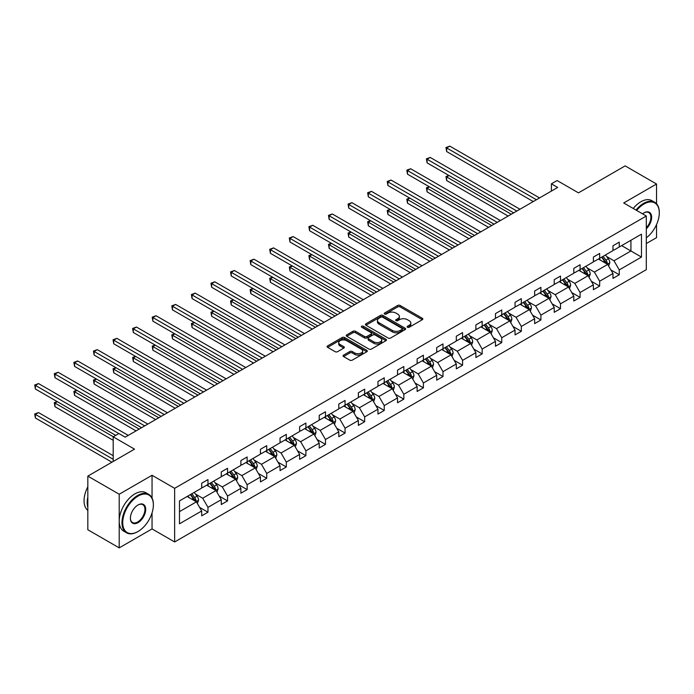 <?xml version="1.0" encoding="UTF-8"?>
<svg xmlns="http://www.w3.org/2000/svg" width="694" height="694" viewBox="0 0 694 694"><rect width="100%" height="100%" fill="white"/><g stroke="black" fill="none" stroke-linecap="round" stroke-linejoin="round"><path stroke-width="1.04" d="M407.499 327.256A1.223 0.703 0 0 0 409.226 327.256L422.316 319.7A1.744 1.006 0 0 0 422.828 318.988A1.744 1.006 0 0 0 422.316 318.277L400.134 305.473A1.744 1.006 0 0 0 397.671 305.473L384.58 313.029A1.223 0.703 0 0 0 384.216 313.523A1.223 0.703 0 0 0 384.58 314.026A1.223 0.703 0 0 0 386.298 314.026L387.998 313.046A5.578 3.218 0 0 1 395.884 313.046L397.731 314.113A5.578 3.218 0 0 1 399.362 316.395A5.578 3.218 0 0 1 397.731 318.667L396.04 319.648A1.223 0.703 0 0 0 395.675 320.142A1.223 0.703 0 0 0 396.04 320.645A1.223 0.703 0 0 0 397.757 320.645L399.458 319.665A5.578 3.218 0 0 1 407.343 319.665L409.191 320.732A5.578 3.218 0 0 1 410.822 323.005A5.578 3.218 0 0 1 409.191 325.286L407.499 326.267A1.223 0.703 0 0 0 407.135 326.761A1.223 0.703 0 0 0 407.499 327.256L407.499 326.267M656.541 203.758L656.541 184.014L625.155 165.892L578.449 192.854L557.109 180.535L551.4 183.832L551.4 191.084M646.305 243.559L656.541 237.652L656.541 224.587M152.047 498.023L152.047 475.277L119.212 494.232L119.212 547.87L87.826 529.748L87.826 476.11L134.532 449.148L113.191 436.83L113.191 461.475M119.212 494.232L87.826 476.11M343.573 355.128A1.744 1.006 0 0 0 343.062 355.84A1.744 1.006 0 0 0 343.573 356.551L349.793 360.143A1.744 1.006 0 0 0 352.257 360.143L366.796 351.754A1.744 1.006 0 0 0 367.308 351.043A1.744 1.006 0 0 0 366.796 350.331L344.623 337.518A1.744 1.006 0 0 0 342.151 337.518L327.611 345.916A1.744 1.006 0 0 0 327.1 346.627A1.744 1.006 0 0 0 327.611 347.338L335.133 351.676A1.744 1.006 0 0 0 337.596 351.676L343.816 348.084A1.744 1.006 0 0 0 344.328 347.373A1.744 1.006 0 0 0 343.816 346.662L340.095 344.51A4.658 2.689 0 0 1 338.724 342.61A4.658 2.689 0 0 1 341.604 340.121A4.658 2.689 0 0 1 346.679 340.702L361.288 349.134A4.658 2.689 0 0 1 362.65 351.043A4.658 2.689 0 0 1 359.77 353.524A4.658 2.689 0 0 1 354.695 352.942L352.257 351.537A1.744 1.006 0 0 0 349.793 351.537L343.573 355.128L343.573 356.551M113.191 436.83L118.9 433.533L125.18 437.159L557.672 187.458L551.4 183.832M152.047 475.277L174.645 488.324L646.305 216.016L646.305 269.654L174.645 541.962L174.645 488.324M656.541 184.014L623.706 202.969L646.305 216.016M388.12 338.021A1.744 1.006 0 0 0 390.583 338.021L405.123 329.624A1.744 1.006 0 0 0 405.634 328.913A1.744 1.006 0 0 0 405.123 328.201L382.941 315.397A1.744 1.006 0 0 0 380.477 315.397L365.938 323.794A1.744 1.006 0 0 0 365.426 324.506A1.744 1.006 0 0 0 365.938 325.217L388.12 338.021M362.173 327.525A1.223 0.703 0 0 1 363.413 327.698L363.413 326.241L385.959 339.262A1.744 1.006 0 0 1 386.471 339.973A1.744 1.006 0 0 1 385.959 340.685L371.42 349.082A1.744 1.006 0 0 1 368.956 349.082L346.774 336.278L353.003 332.712L353.003 331.264L346.774 334.855A1.744 1.006 0 0 0 346.263 335.566A1.744 1.006 0 0 0 346.774 336.278L346.774 334.855M353.003 332.712A1.744 1.006 0 0 1 355.467 332.712L355.467 331.264A1.744 1.006 0 0 0 353.003 331.264M355.467 331.264L364.463 336.451A1.744 1.006 0 0 0 366.926 336.451L371.056 334.074A1.744 1.006 0 0 0 371.559 333.363A1.744 1.006 0 0 0 371.056 332.652L361.687 327.238A1.223 0.703 0 0 1 361.331 326.744A1.223 0.703 0 0 1 362.086 326.093A1.223 0.703 0 0 1 363.413 326.241M179.477 500.903L201.694 488.073L201.694 483.215L207.974 479.597L207.974 484.447L221.282 476.769L221.282 471.911L227.563 468.285L227.563 473.143L240.87 465.457L240.87 460.599L247.142 456.982L247.142 461.84L260.45 454.154L260.45 449.296L266.73 445.669L266.73 450.527L280.038 442.841L280.038 437.992L286.31 434.366L286.31 439.224L299.617 431.538L299.617 426.68L305.898 423.054L305.898 427.912L319.205 420.234L319.205 415.376L325.486 411.75L325.486 416.608L338.793 408.922L338.793 404.064L345.065 400.447L345.065 405.296L358.373 397.619L358.373 392.761L364.654 389.134L364.654 393.992L377.961 386.306L377.961 381.457L384.233 377.831L384.233 382.689L397.541 375.003L397.541 370.145L403.821 366.519L403.821 371.377L417.129 363.699L417.129 358.841L423.409 355.215L423.409 360.073L436.717 352.387L436.717 347.529L442.989 343.912L442.989 348.761L456.296 341.084L456.296 336.226L462.577 332.599L462.577 337.458L475.884 329.771L475.884 324.922L482.156 321.296L482.156 326.154L495.464 318.468L495.464 313.61L501.745 309.984L501.745 314.842L515.052 307.164L515.052 302.306L521.333 298.68L521.333 303.538L534.64 295.852L534.64 290.994L540.912 287.377L540.912 292.226L554.22 284.549L554.22 279.691L560.5 276.065L560.5 280.923L573.808 273.236L573.808 268.378L580.08 264.761L580.08 269.619L593.387 261.933L593.387 257.075L599.668 253.449L599.668 258.307L612.976 250.621L612.976 245.771L619.256 242.145L619.256 247.003L641.473 234.173L641.473 257.075L619.256 269.905L619.256 274.763L612.976 278.389L612.976 273.531L599.668 281.209L599.668 286.067L593.387 289.693L593.387 284.835L580.08 292.521L580.08 297.379L573.808 300.996L573.808 296.147L560.5 303.825L560.5 308.683L554.22 312.309L554.22 307.451L540.912 315.137L540.912 319.986L534.64 323.612L534.64 318.754L521.333 326.44L521.333 331.298L515.052 334.924L515.052 330.066L501.745 337.744L501.745 342.602L495.464 346.228L495.464 341.37L482.156 349.056L482.156 353.914L475.884 357.531L475.884 352.682L462.577 360.36L462.577 365.218L456.296 368.844L456.296 363.986L442.989 371.672L442.989 376.53L436.717 380.147L436.717 375.289L423.409 382.975L423.409 387.833L417.129 391.459L417.129 386.601L403.821 394.287L403.821 399.137L397.541 402.763L397.541 397.905L384.233 405.591L384.233 410.449L377.961 414.075L377.961 409.217L364.654 416.894L364.654 421.752L358.373 425.379L358.373 420.521L345.065 428.207L345.065 433.065L338.793 436.682L338.793 431.833L325.486 439.51L325.486 444.368L319.205 447.994L319.205 443.136L305.898 450.822L305.898 455.672L299.617 459.298L299.617 454.44L286.31 462.126L286.31 466.984L280.038 470.61L280.038 465.752L266.73 473.429L266.73 478.287L260.45 481.914L260.45 477.056L247.142 484.742L247.142 489.6L240.87 493.217L240.87 488.368L227.563 496.045L227.563 500.903L221.282 504.529L221.282 499.671L207.974 507.357L207.974 512.207L201.694 515.833L201.694 510.975L179.477 523.805L179.477 500.903M206.717 485.175L216.008 490.537L202.7 498.223L195.439 494.024M202.7 498.223L207.974 507.357M216.008 490.537L221.282 499.671M201.694 486.91L202.7 487.492L207.974 484.447M226.305 473.872L235.596 479.233L222.288 486.91L215.019 482.72M222.288 486.91L227.563 496.045M235.596 479.233L240.87 488.368M221.282 475.607L222.288 476.188L227.563 473.143M245.884 462.56L255.175 467.921L241.868 475.607L234.607 471.408M241.868 475.607L247.142 484.742M255.175 467.921L260.45 477.056M240.87 464.303L241.868 464.876L247.142 461.84M265.472 451.256L274.763 456.617L261.456 464.303L254.186 460.105M261.456 464.303L266.73 473.429M274.763 456.617L280.038 465.752M260.45 452.991L261.456 453.572L266.73 450.527M285.061 439.944L294.351 445.314L281.044 452.991L273.774 448.801M281.044 452.991L286.31 462.126M294.351 445.314L299.617 454.44M280.038 441.688L281.044 442.269L286.31 439.224M304.64 428.64L313.931 434.002L300.623 441.688L293.354 437.489M300.623 441.688L305.898 450.822M313.931 434.002L319.205 443.136M299.617 430.375L300.623 430.957L305.898 427.912M324.228 417.328L333.519 422.698L320.212 430.375L312.942 426.185M320.212 430.375L325.486 439.51M333.519 422.698L338.793 431.833M319.205 419.072L320.212 419.653L325.486 416.608M343.808 406.025L353.099 411.386L339.791 419.072L332.53 414.873M339.791 419.072L345.065 428.207M353.099 411.386L358.373 420.521M338.793 407.768L339.791 408.341L345.065 405.296M363.396 394.721L372.687 400.082L359.379 407.768L352.11 403.57M359.379 407.768L364.654 416.894M372.687 400.082L377.961 409.217M358.373 396.456L359.379 397.037L364.654 393.992M382.984 383.409L392.275 388.779L378.967 396.456L371.698 392.266M378.967 396.456L384.233 405.591M392.275 388.779L397.541 397.905M377.961 385.153L378.967 385.734L384.233 382.689M402.563 372.105L411.854 377.467L398.547 385.153L391.277 380.954M398.547 385.153L403.821 394.287M411.854 377.467L417.129 386.601M397.541 373.84L398.547 374.422L403.821 371.377M422.152 360.793L431.442 366.163L418.135 373.84L410.865 369.65M418.135 373.84L423.409 382.975M431.442 366.163L436.717 375.289M417.129 362.537L418.135 363.118L423.409 360.073M441.731 349.49L451.022 354.851L437.714 362.537L430.454 358.338M437.714 362.537L442.989 371.672M451.022 354.851L456.296 363.986M436.717 351.233L437.714 351.806L442.989 348.761M461.319 338.186L470.61 343.547L457.303 351.233L450.033 347.035M457.303 351.233L462.577 360.36M470.61 343.547L475.884 352.682M456.296 339.921L457.303 340.502L462.577 337.458M480.907 326.874L490.198 332.235L476.891 339.921L469.621 335.731M476.891 339.921L482.156 349.056M490.198 332.235L495.464 341.37M475.884 328.618L476.891 329.199L482.156 326.154M500.487 315.57L509.778 320.932L496.47 328.618L489.201 324.419M496.47 328.618L501.745 337.744M509.778 320.932L515.052 330.066M495.464 317.305L496.47 317.887L501.745 314.842M520.075 304.258L529.366 309.628L516.058 317.305L508.789 313.115M516.058 317.305L521.333 326.44M529.366 309.628L534.64 318.754M515.052 306.002L516.058 306.583L521.333 303.538M539.654 292.955L548.945 298.316L535.638 306.002L528.377 301.803M535.638 306.002L540.912 315.137M548.945 298.316L554.22 307.451M534.64 294.69L535.638 295.271L540.912 292.226M559.243 281.651L568.533 287.012L555.226 294.69L547.956 290.5M555.226 294.69L560.5 303.825M568.533 287.012L573.808 296.147M554.22 283.386L555.226 283.967L560.5 280.923M578.831 270.339L588.122 275.7L574.806 283.386L567.545 279.188M574.806 283.386L580.08 292.521M588.122 275.7L593.387 284.835M573.808 272.083L574.806 272.655L580.08 269.619M598.41 259.036L607.701 264.397L594.394 272.083L587.124 267.884M594.394 272.083L599.668 281.209M607.701 264.397L612.976 273.531M593.387 260.771L594.394 261.352L599.668 258.307M621.633 245.624L630.924 250.985L613.982 260.771L606.712 256.58M613.982 260.771L619.256 269.905M641.473 257.075L630.924 250.985L630.924 240.263L641.473 234.173M119.212 547.87L152.047 528.915L174.645 541.962M612.976 249.467L613.982 250.048L619.256 247.003M179.477 511.634L196.428 501.849L187.137 496.479M196.428 501.849L201.694 510.975M610.902 269.94L619.256 274.763M591.323 281.252L599.668 286.067M571.735 292.556L580.08 297.379M552.146 303.859L560.5 308.683M532.567 315.171L540.912 319.986M512.979 326.475L521.333 331.298M493.399 337.787L501.745 342.602M473.811 349.091L482.156 353.914M454.223 360.394L462.577 365.218M434.644 371.706L442.989 376.53M415.055 383.01L423.409 387.833M395.476 394.322L403.821 399.137M375.888 405.626L384.233 410.449M356.3 416.938L364.654 421.752M336.72 428.241L345.065 433.065M317.132 439.545L325.486 444.368M297.553 450.857L305.898 455.672M277.964 462.161L286.31 466.984M258.376 473.473L266.73 478.287M238.797 484.776L247.142 489.6M219.209 496.08L227.563 500.903M199.629 507.392L207.974 512.207M152.047 528.915L152.047 512.901M407.985 327.429L409.191 326.735A5.578 3.218 0 0 0 410.822 324.454L410.822 323.005M399.362 316.395L399.362 317.843A5.578 3.218 0 0 1 397.731 320.116L396.526 320.81M422.316 318.277L422.316 319.7L400.134 306.922A1.744 1.006 0 0 0 397.671 306.922L385.066 314.2M405.105 329.641L382.941 316.846A1.744 1.006 0 0 0 380.477 316.846L365.964 325.226L365.938 323.794M402.043 329.407A1.223 0.703 0 0 0 402.399 328.913A1.223 0.703 0 0 0 402.043 328.418L382.576 317.175A1.223 0.703 0 0 0 380.85 317.175L379.063 318.208A5.578 3.218 0 0 0 377.432 320.481A5.578 3.218 0 0 0 379.063 322.762L392.37 330.439A5.578 3.218 0 0 0 400.256 330.439L402.043 329.407L402.043 330.865A1.223 0.703 0 0 0 402.399 330.361L402.399 328.913M377.432 320.481L377.432 321.929A5.578 3.218 0 0 0 379.063 324.211L379.063 322.762M402.043 330.865L400.256 331.888A5.578 3.218 0 0 1 392.37 331.888L379.063 324.211M355.467 332.712L364.463 337.9A1.744 1.006 0 0 0 366.926 337.9L371.056 335.523A1.744 1.006 0 0 0 371.559 334.812L371.559 333.363M363.413 327.698L385.942 340.702M373.797 341.847A4.658 2.689 0 0 0 378.872 342.428A4.658 2.689 0 0 0 381.752 339.939A4.658 2.689 0 0 0 380.39 338.039L375.246 335.063A1.744 1.006 0 0 0 372.773 335.063L368.653 337.449A1.744 1.006 0 0 0 368.141 338.16A1.744 1.006 0 0 0 368.653 338.872L373.797 341.847L373.797 343.296A4.658 2.689 0 0 0 378.872 343.877A4.658 2.689 0 0 0 381.752 341.387L381.752 339.939M368.141 338.16L368.141 339.609A1.744 1.006 0 0 0 368.653 340.32L368.653 338.872M373.797 343.296L368.653 340.32M362.65 351.043L362.65 352.491A4.658 2.689 0 0 1 359.77 354.972A4.658 2.689 0 0 1 354.695 354.391L352.257 352.986A1.744 1.006 0 0 0 349.793 352.986L343.591 356.569M338.724 342.61L338.724 344.059A4.658 2.689 0 0 0 340.095 345.959L340.095 344.51M343.799 348.102L340.095 345.959M366.796 350.331L366.796 351.754L344.623 338.967A1.744 1.006 0 0 0 342.151 338.967L327.637 347.356M608.655 266.045L609.809 262.714A4.702 2.715 -120 0 0 608.308 258.706L605.489 254.95M600.431 260.198L599.217 258.567M449.053 175.556L446.667 176.935L446.667 180.561L508.147 216.051M607.007 263.998L607.267 262.913A4.702 2.715 -120 0 0 605.923 260.085L603.103 256.32M601.924 257.006L605.029 261.144A2.394 1.388 60 0 1 605.463 261.872L607.267 262.913M601.603 257.196L604.413 260.953A4.702 2.715 60 0 1 605.593 263.173M446.667 180.561L445.982 176.536L511.287 214.238M445.982 176.536L448.775 175.4M536.393 199.742L446.667 147.943L449.807 146.13L539.533 197.929M533.252 201.555L446.667 151.561L446.667 147.943L445.982 147.544L449.807 146.13M446.667 151.561L445.982 147.544M646.305 237.842A21.661 12.509 120 0 0 659.3 212.858A21.661 12.509 120 0 0 643.98 204.019A21.661 12.509 120 0 0 636.632 210.429M635.982 210.056A22.191 12.813 -60 0 1 643.607 203.368A22.191 12.813 -60 0 1 654.702 202.266A22.191 12.813 -60 0 1 659.3 212.425A22.191 12.813 -60 0 1 659.3 212.65M642.549 213.847A10.826 6.255 -60 0 1 643.98 212.858L643.98 212.858A10.826 6.255 -60 0 1 651.553 215.981A10.826 6.255 -60 0 1 646.305 228.794M633.223 208.46A22.191 12.813 -60 0 1 640.848 201.772A22.191 12.813 -60 0 1 651.944 200.67L654.702 202.266M646.305 227.736A10.297 5.942 120 0 0 648.76 212.572A10.297 5.942 120 0 0 643.789 212.971M137.672 531.708L138.045 531.491A21.661 12.509 120 0 0 153.365 504.963A21.661 12.509 120 0 0 138.045 496.123A21.661 12.509 120 0 0 122.734 522.651A21.661 12.509 120 0 0 138.045 531.491L137.672 531.708A22.191 12.813 -60 0 1 126.577 532.81A22.191 12.813 -60 0 1 123.168 515.026A22.191 12.813 -60 0 1 137.672 495.464A22.191 12.813 -60 0 1 148.768 494.371A22.191 12.813 -60 0 1 153.365 504.529A22.191 12.813 -60 0 1 153.365 504.746M138.045 522.651A10.826 6.255 -60 0 1 130.385 518.227A10.826 6.255 -60 0 1 138.045 504.963L138.045 504.963A10.826 6.255 -60 0 1 145.705 509.387A10.826 6.255 -60 0 1 138.045 522.651M130.394 518.002A10.297 5.942 120 0 0 132.519 522.504A10.297 5.942 120 0 0 137.672 521.992A10.297 5.942 120 0 0 144.395 512.918A10.297 5.942 120 0 0 142.817 504.668A10.297 5.942 120 0 0 137.854 505.076M126.577 532.81L123.81 531.214A22.191 12.813 -60 0 1 120.409 513.43A22.191 12.813 -60 0 1 134.905 493.876A22.191 12.813 -60 0 1 146.009 492.775L148.768 494.371M87.826 507.279A22.191 12.813 -60 0 1 87.826 497.138M87.826 510.359A22.191 12.813 -60 0 1 87.826 486.806M589.067 277.357L590.23 274.026A4.702 2.715 -120 0 0 588.72 270.018L585.909 266.253M580.852 271.51L579.629 269.879M429.473 186.86L427.088 188.239L427.088 191.865L488.559 227.354M587.419 275.301L587.688 274.225A4.702 2.715 -120 0 0 586.343 271.389L583.524 267.632M582.344 268.309L585.441 272.456A2.394 1.388 60 0 1 585.883 273.176L587.688 274.225M582.014 268.5L584.834 272.265A4.702 2.715 60 0 1 586.005 274.486M427.088 191.865L426.394 187.84L491.699 225.55M426.394 187.84L429.196 186.703M569.488 288.661L570.641 285.329A4.702 2.715 -120 0 0 569.141 281.322L566.321 277.557M561.264 282.814L560.041 281.183M409.885 198.172L407.499 199.551L407.499 203.168L468.979 238.667M567.839 286.613L568.1 285.529A4.702 2.715 -120 0 0 566.755 282.701L563.936 278.936M562.756 279.621L565.862 283.759A2.394 1.388 60 0 1 566.295 284.488L568.1 285.529M562.426 279.803L565.246 283.568A4.702 2.715 60 0 1 566.417 285.789M407.499 203.168L406.805 199.152L472.12 236.854M406.805 199.152L409.607 198.007M516.813 211.054L427.088 159.247L430.219 157.434L519.945 209.241M513.673 212.858L427.088 162.873L427.088 159.247L426.394 158.848L430.219 157.434M427.088 162.873L426.394 158.848M497.225 222.358L407.499 170.55L410.64 168.746L500.365 220.545M494.085 224.171L407.499 174.177L407.499 170.55L406.805 170.16L410.64 168.746M407.499 174.177L406.805 170.16M549.9 299.973L551.053 296.633A4.702 2.715 -120 0 0 549.553 292.634L546.733 288.869M541.684 294.126L540.461 292.495M390.297 209.475L387.911 210.855L387.911 214.481L449.391 249.97M548.251 297.917L548.52 296.832A4.702 2.715 -120 0 0 547.167 294.004L544.348 290.248M543.176 290.925L546.273 295.063A2.394 1.388 60 0 1 546.707 295.791L548.52 296.832M542.847 291.116L545.666 294.881A4.702 2.715 60 0 1 546.837 297.101M387.911 214.481L387.226 210.456L452.531 248.157M387.226 210.456L390.028 209.319M477.637 233.661L387.911 181.863L391.052 180.05L480.777 231.848M474.505 235.474L387.911 185.489L387.911 181.863L387.226 181.464L391.052 180.05M387.911 185.489L387.226 181.464M530.32 311.276L531.474 307.945A4.702 2.715 -120 0 0 529.973 303.937L527.154 300.172M522.096 305.429L520.873 303.798M370.717 220.787L368.332 222.158L368.332 225.784L429.812 261.282M528.672 309.22L528.932 308.145A4.702 2.715 -120 0 0 527.587 305.317L524.768 301.552M523.588 302.228L526.694 306.375A2.394 1.388 60 0 1 527.128 307.104L528.932 308.145M523.259 302.419L526.078 306.184A4.702 2.715 60 0 1 527.249 308.405M368.332 225.784L367.638 221.759L432.943 259.469M367.638 221.759L370.44 220.623M458.057 244.973L368.332 193.166L371.472 191.353L461.198 243.16M454.917 246.786L368.332 196.792L368.332 193.166L367.638 192.767L371.472 191.353M368.332 196.792L367.638 192.767M510.732 322.589L511.886 319.249A4.702 2.715 -120 0 0 510.385 315.241L507.566 311.485M502.508 316.733L501.294 315.102M351.129 232.091L348.744 233.47L348.744 237.096L410.223 272.586M509.084 320.533L509.344 319.448A4.702 2.715 -120 0 0 507.999 316.62L505.18 312.855M504 313.541L507.106 317.678A2.394 1.388 60 0 1 507.54 318.407L509.344 319.448M503.679 313.731L506.49 317.488A4.702 2.715 60 0 1 507.67 319.708M348.744 237.096L348.058 233.071L413.364 270.773M348.058 233.071L350.852 231.935M438.469 256.277L348.744 204.478L351.884 202.665L441.61 254.464M435.329 258.09L348.744 208.096L348.744 204.478L348.058 204.079L351.884 202.665M348.744 208.096L348.058 204.079M491.144 333.892L492.306 330.561A4.702 2.715 -120 0 0 490.805 326.553L487.986 322.788M482.929 328.045L481.705 326.414M331.55 243.394L329.164 244.774L329.164 248.4L390.635 283.898M489.496 331.836L489.764 330.76A4.702 2.715 -120 0 0 488.42 327.932L485.6 324.167M484.421 324.844L487.518 328.991A2.394 1.388 60 0 1 487.96 329.711L489.764 330.76M484.091 325.035L486.91 328.8A4.702 2.715 60 0 1 488.082 331.021M329.164 248.4L328.47 244.375L393.776 282.085M328.47 244.375L331.272 243.238M418.89 267.589L329.164 215.782L332.296 213.969L422.021 265.776M415.749 269.393L329.164 219.408L329.164 215.782L328.47 215.383L332.296 213.969M329.164 219.408L328.47 215.383M471.564 345.196L472.718 341.864A4.702 2.715 -120 0 0 471.217 337.857L468.398 334.092M463.34 339.349L462.117 337.718M311.962 254.707L309.576 256.086L309.576 259.703L371.056 295.202M469.916 343.148L470.176 342.064A4.702 2.715 -120 0 0 468.832 339.236L466.012 335.471M464.833 336.156L467.938 340.294A2.394 1.388 60 0 1 468.372 341.023L470.176 342.064M464.503 336.338L467.322 340.103A4.702 2.715 60 0 1 468.493 342.324M309.576 259.703L308.882 255.687L374.196 293.389M308.882 255.687L311.684 254.551M399.302 278.893L309.576 227.094L312.716 225.281L402.442 277.079M396.161 280.706L309.576 230.712L309.576 227.094L308.882 226.695L312.716 225.281M309.576 230.712L308.882 226.695M451.976 356.508L453.13 353.168A4.702 2.715 -120 0 0 451.629 349.169L448.81 345.404M443.761 350.661L442.538 349.03M292.374 266.01L289.988 267.39L289.988 271.016L351.468 306.505M450.328 354.452L450.597 353.376A4.702 2.715 -120 0 0 449.244 350.539L446.424 346.783M445.253 347.46L448.35 351.598A2.394 1.388 60 0 1 448.784 352.326L450.597 353.376M444.923 347.651L447.743 351.416A4.702 2.715 60 0 1 448.914 353.636M289.988 271.016L289.303 266.99L354.608 304.692M289.303 266.99L292.105 265.854M379.713 290.196L289.988 238.398L293.128 236.585L382.854 288.392M376.582 292.009L289.988 242.024L289.988 238.398L289.303 237.999L293.128 236.585M289.988 242.024L289.303 237.999M432.397 367.811L433.55 364.48A4.702 2.715 -120 0 0 432.05 360.472L429.23 356.707M424.173 361.964L422.95 360.333M272.794 277.322L270.408 278.693L270.408 282.319L331.888 317.817M430.748 365.755L431.009 364.68A4.702 2.715 -120 0 0 429.664 361.852L426.845 358.087M425.665 358.763L428.771 362.91A2.394 1.388 60 0 1 429.204 363.639L431.009 364.68M425.335 358.954L428.155 362.719A4.702 2.715 60 0 1 429.326 364.94M270.408 282.319L269.714 278.303L335.02 316.004M269.714 278.303L272.516 277.158M360.134 301.508L270.408 249.701L273.549 247.888L363.274 299.695M356.994 303.321L270.408 253.327L270.408 249.701L269.714 249.302L273.549 247.888M270.408 253.327L269.714 249.302M412.809 379.124L413.962 375.784A4.702 2.715 -120 0 0 412.462 371.776L409.642 368.02M404.585 373.277L403.37 371.637M253.206 288.626L250.82 290.005L250.82 293.631L312.3 329.121M411.16 377.068L411.421 375.983A4.702 2.715 -120 0 0 410.076 373.155L407.257 369.39M406.077 370.076L409.182 374.213A2.394 1.388 60 0 1 409.616 374.942L411.421 375.983M405.756 370.266L408.566 374.023A4.702 2.715 60 0 1 409.746 376.252M250.82 293.631L250.135 289.606L315.44 327.308M250.135 289.606L252.928 288.47M340.546 312.812L250.82 261.013L253.961 259.2L343.686 310.999M337.405 314.625L250.82 264.64L250.82 261.013L250.135 260.614L253.961 259.2M250.82 264.64L250.135 260.614M393.229 390.427L394.383 387.096A4.702 2.715 -120 0 0 392.882 383.088L390.063 379.323M385.005 384.58L383.782 382.949M233.626 299.938L231.241 301.309L231.241 304.935L292.712 340.433M391.572 388.371L391.841 387.295A4.702 2.715 -120 0 0 390.496 384.467L387.677 380.702M386.497 381.379L389.594 385.526A2.394 1.388 60 0 1 390.037 386.254L391.841 387.295M386.168 381.57L388.987 385.335A4.702 2.715 60 0 1 390.158 387.556M231.241 304.935L230.547 300.91L295.852 338.62M230.547 300.91L233.349 299.773M320.966 324.124L231.241 272.317L234.372 270.504L324.098 322.311M317.826 325.937L231.241 275.943L231.241 272.317L230.547 271.918L234.372 270.504M231.241 275.943L230.547 271.918M373.641 401.731L374.795 398.399A4.702 2.715 -120 0 0 373.294 394.392L370.475 390.635M365.417 395.884L364.194 394.253M214.038 311.242L211.653 312.621L211.653 316.238L273.132 351.737M371.993 399.683L372.253 398.599A4.702 2.715 -120 0 0 370.908 395.771L368.089 392.006M366.909 392.691L370.015 396.829A2.394 1.388 60 0 1 370.449 397.558L372.253 398.599M366.579 392.882L369.399 396.638A4.702 2.715 60 0 1 370.57 398.859M211.653 316.238L210.959 312.222L276.273 349.923M210.959 312.222L213.761 311.086M301.378 335.428L211.653 283.629L214.793 281.816L304.519 333.614M298.238 337.241L211.653 287.247L211.653 283.629L210.959 283.23L214.793 281.816M211.653 287.247L210.959 283.23M354.053 413.043L355.207 409.703A4.702 2.715 -120 0 0 353.706 405.704L350.886 401.939M345.838 407.196L344.614 405.565M194.45 322.545L192.065 323.925L192.065 327.551L253.544 363.04M352.405 410.987L352.673 409.911A4.702 2.715 -120 0 0 351.32 407.074L348.501 403.318M347.33 403.995L350.427 408.133A2.394 1.388 60 0 1 350.86 408.861L352.673 409.911M347 404.186L349.819 407.951A4.702 2.715 60 0 1 350.991 410.171M192.065 327.551L191.379 323.525L256.685 361.236M191.379 323.525L194.181 322.389M281.79 346.731L192.065 294.933L195.205 293.12L284.93 344.927M278.658 348.544L192.065 298.559L192.065 294.933L191.379 294.534L195.205 293.12M192.065 298.559L191.379 294.534M334.473 424.346L335.627 421.015A4.702 2.715 -120 0 0 334.126 417.007L331.307 413.242M326.249 418.499L325.026 416.868M174.871 333.857L172.485 335.237L172.485 338.854L233.965 374.352M332.825 422.299L333.085 421.215A4.702 2.715 -120 0 0 331.741 418.387L328.921 414.622M327.742 415.307L330.847 419.445A2.394 1.388 60 0 1 331.281 420.174L333.085 421.215M327.412 415.489L330.231 419.254A4.702 2.715 60 0 1 331.402 421.475M172.485 338.854L171.791 334.838L237.096 372.539M171.791 334.838L174.593 333.693M262.211 358.043L172.485 306.236L175.625 304.432L265.351 356.23M259.07 359.856L172.485 309.862L172.485 306.236L171.791 305.837L175.625 304.432M172.485 309.862L171.791 305.837M314.885 435.659L316.039 432.319A4.702 2.715 -120 0 0 314.538 428.311L311.719 424.555M306.67 429.812L305.447 428.181M155.282 345.161L152.897 346.54L152.897 350.166L214.377 385.656M313.237 433.603L313.497 432.518A4.702 2.715 -120 0 0 312.153 429.69L309.333 425.925M308.153 426.61L311.259 430.748A2.394 1.388 60 0 1 311.693 431.477L313.497 432.518M307.832 426.801L310.643 430.558A4.702 2.715 60 0 1 311.823 432.787M152.897 350.166L152.212 346.141L217.517 383.843M152.212 346.141L155.005 345.005M242.622 369.347L152.897 317.548L156.037 315.735L245.763 367.534M239.482 371.16L152.897 321.175L152.897 317.548L152.212 317.149L156.037 315.735M152.897 321.175L152.212 317.149M295.306 446.962L296.459 443.631A4.702 2.715 -120 0 0 294.959 439.623L292.139 435.858M287.082 441.115L285.859 439.484M135.703 356.473L133.317 357.844L133.317 361.47L194.788 396.968M293.649 444.906L293.918 443.83A4.702 2.715 -120 0 0 292.573 441.002L289.754 437.237M288.574 437.914L291.671 442.061A2.394 1.388 60 0 1 292.113 442.789L293.918 443.83M288.244 438.105L291.064 441.87A4.702 2.715 60 0 1 292.235 444.091M133.317 361.47L132.623 357.445L197.929 395.155M132.623 357.445L135.425 356.308M223.043 380.659L133.317 328.852L136.449 327.039L226.175 378.846M219.903 382.472L133.317 332.478L133.317 328.852L132.623 328.453L136.449 327.039M133.317 332.478L132.623 328.453M275.718 458.266L276.871 454.934A4.702 2.715 -120 0 0 275.371 450.926L272.551 447.17M267.494 452.419L266.27 450.788M116.115 367.777L113.729 369.156L113.729 372.782L175.209 408.272M274.069 456.218L274.33 455.134A4.702 2.715 -120 0 0 272.985 452.306L270.166 448.541M268.986 449.226L272.091 453.364A2.394 1.388 60 0 1 272.525 454.093L274.33 455.134M268.656 449.417L271.475 453.173A4.702 2.715 60 0 1 272.647 455.394M113.729 372.782L113.035 368.757L178.349 406.458M113.035 368.757L115.837 367.62M203.455 391.963L113.729 340.164L116.87 338.351L206.595 390.149M200.314 393.776L113.729 343.782L113.729 340.164L113.035 339.765L116.87 338.351M113.729 343.782L113.035 339.765M256.129 469.578L257.283 466.247A4.702 2.715 -120 0 0 255.782 462.239L252.963 458.474M247.914 463.731L246.691 462.1M96.527 379.08L94.141 380.459L94.141 384.086L155.621 419.575M254.481 467.522L254.75 466.446A4.702 2.715 -120 0 0 253.397 463.609L250.577 459.853M249.406 460.53L252.503 464.676A2.394 1.388 60 0 1 252.937 465.396L254.75 466.446M249.077 460.721L251.896 464.486A4.702 2.715 60 0 1 253.067 466.706M94.141 384.086L93.456 380.06L158.761 417.771M93.456 380.06L96.258 378.924M183.867 403.275L94.141 351.468L97.281 349.655L187.007 401.462M180.735 405.079L94.141 355.094L94.141 351.468L93.456 351.069L97.281 349.655M94.141 355.094L93.456 351.069M236.55 480.881L237.704 477.55A4.702 2.715 -120 0 0 236.203 473.542L233.384 469.777M228.326 475.034L227.103 473.403M76.947 390.392L74.562 391.772L74.562 395.389L136.041 430.887M234.902 478.834L235.162 477.75A4.702 2.715 -120 0 0 233.817 474.922L230.998 471.157M229.818 471.842L232.924 475.98A2.394 1.388 60 0 1 233.358 476.709L235.162 477.75M229.488 472.024L232.308 475.789A4.702 2.715 60 0 1 233.479 478.01M74.562 395.389L73.868 391.373L139.173 429.074M73.868 391.373L76.67 390.228M164.287 414.578L74.562 362.771L77.702 360.967L167.428 412.765M161.147 416.391L74.562 366.397L74.562 362.771L73.868 362.381L77.702 360.967M74.562 366.397L73.868 362.381M216.962 492.193L218.116 488.854A4.702 2.715 -120 0 0 216.615 484.854L213.795 481.089M208.747 486.347L207.523 484.716M57.359 401.696L54.973 403.075L54.973 406.701L113.191 440.308M215.314 490.138L215.574 489.053A4.702 2.715 -120 0 0 214.229 486.225L211.41 482.469M210.23 483.145L213.336 487.283A2.394 1.388 60 0 1 213.769 488.012L215.574 489.053M209.909 483.336L212.728 487.101A4.702 2.715 60 0 1 213.899 489.322M54.973 406.701L54.288 402.676L113.313 436.76M54.288 402.676L57.081 401.54M144.699 425.882L54.973 374.083L58.114 372.27L147.839 424.069M141.559 427.695L54.973 377.709L54.973 374.083L54.288 373.684L58.114 372.27M54.973 377.709L54.288 373.684M197.382 503.497L198.536 500.166A4.702 2.715 -120 0 0 197.035 496.158L194.216 492.393M189.158 497.65L187.935 496.019M113.191 455.672L38.526 412.574L35.394 414.379L35.394 418.005L111.934 462.195M195.725 501.441L195.994 500.365A4.702 2.715 -120 0 0 194.65 497.537L191.83 493.772M190.65 494.449L193.747 498.596A2.394 1.388 60 0 1 194.19 499.324L195.994 500.365M190.321 494.64L193.14 498.405A4.702 2.715 60 0 1 194.311 500.626M35.394 418.005L34.7 413.98L113.191 459.298M34.7 413.98L38.526 412.574M118.839 433.568L35.394 385.387L38.526 383.574L128.251 435.381M115.698 435.381L35.394 389.013L35.394 385.387L34.7 384.988L38.526 383.574M35.394 389.013L34.7 384.988M409.191 326.735L409.191 325.286M396.04 320.645L396.04 319.648M397.731 320.116L397.731 318.667M384.58 314.026L384.58 313.029M397.671 306.922L397.671 305.473M400.134 306.922L400.134 305.473M380.477 316.846L380.477 315.397M382.941 316.846L382.941 315.397M405.123 329.624L405.123 328.201M392.37 331.888L392.37 330.439M400.256 331.888L400.256 330.439M364.463 337.9L364.463 336.451M366.926 337.9L366.926 336.451M371.056 335.523L371.056 334.074M385.959 340.685L385.959 339.262M349.793 352.986L349.793 351.537M352.257 352.986L352.257 351.537M354.695 354.391L354.695 352.942M343.816 348.084L343.816 346.662M327.611 347.338L327.611 345.916M342.151 338.967L342.151 337.518M344.623 338.967L344.623 337.518M607.363 264.197L609.783 262.809M605.923 260.085L608.308 258.706M603.077 261.725L604.413 260.953M587.775 275.509L590.195 274.113M586.343 271.389L588.72 270.018M583.498 273.037L584.834 272.265M568.195 286.813L570.607 285.416M566.755 282.701L569.141 281.322M563.91 284.34L565.246 283.568M548.607 298.125L551.027 296.728M547.167 294.004L549.553 292.634M544.322 295.653L545.666 294.881M529.028 309.429L531.439 308.032M527.587 305.317L529.973 303.937M524.742 306.956L526.078 306.184M509.439 320.732L511.86 319.344M507.999 316.62L510.385 315.241M505.154 318.26L506.49 317.488M489.851 332.044L492.272 330.648M488.42 327.932L490.805 326.553M485.574 329.572L486.91 328.8M470.272 343.348L472.683 341.951M468.832 339.236L471.217 337.857M465.986 340.875L467.322 340.103M450.684 354.66L453.104 353.263M449.244 350.539L451.629 349.169M446.398 352.188L447.743 351.416M431.104 365.964L433.516 364.567M429.664 361.852L432.05 360.472M426.819 363.491L428.155 362.719M411.516 377.276L413.936 375.879M410.076 373.155L412.462 371.776M407.231 374.795L408.566 374.023M391.928 388.579L394.348 387.183M390.496 384.467L392.882 383.088M387.651 386.107L388.987 385.335M372.348 399.883L374.76 398.495M370.908 395.771L373.294 394.392M368.063 397.41L369.399 396.638M352.76 411.195L355.181 409.798M351.32 407.074L353.706 405.704M348.475 408.723L349.819 407.951M333.181 422.499L335.592 421.102M331.741 418.387L334.126 417.007M328.895 420.026L330.231 419.254M313.593 433.811L316.013 432.414M312.153 429.69L314.538 428.311M309.307 431.338L310.643 430.558M294.004 445.114L296.425 443.718M292.573 441.002L294.959 439.623M289.728 442.642L291.064 441.87M274.425 456.418L276.837 455.03M272.985 452.306L275.371 450.926M270.139 453.945L271.475 453.173M254.837 467.73L257.257 466.333M253.397 463.609L255.782 462.239M250.551 465.258L251.896 464.486M235.257 479.034L237.669 477.637M233.817 474.922L236.203 473.542M230.972 476.561L232.308 475.789M215.669 490.346L218.09 488.949M214.229 486.225L216.615 484.854M211.384 487.873L212.728 487.101M196.081 501.649L198.501 500.253M194.65 497.537L197.035 496.158M191.804 499.177L193.14 498.405M659.3 212.858L659.3 212.425M153.365 504.963L153.365 504.529"/></g></svg>
